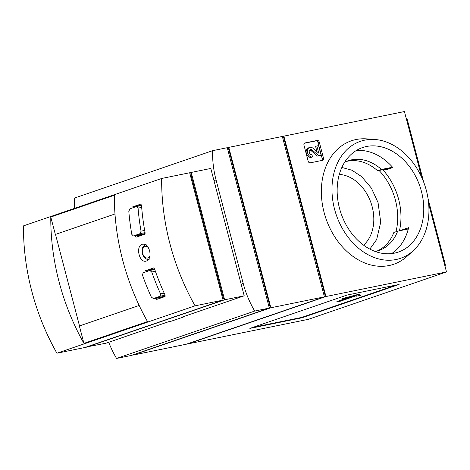 <?xml version="1.0" encoding="UTF-8"?>
<svg xmlns="http://www.w3.org/2000/svg" width="470" height="470" viewBox="0 0 470 470"><rect width="100%" height="100%" fill="white"/><g stroke="black" fill="none" stroke-linecap="round" stroke-linejoin="round"><path stroke-width="0.7" d="M154.765 269.469L149.795 270.491L143.109 272.782L142.51 275.179A197.899 149.36 71.1 0 0 151.311 297.052L153.361 298.562L165.27 296.129L153.473 298.532L160.158 296.235L165.152 295.219M160.158 296.235L160.558 293.879A197.899 149.36 -108.9 0 1 151.757 272.007L155.388 271.266M141.535 205.49L136.617 206.5L129.931 208.792L128.815 211.294A197.899 149.36 71.1 0 0 131.8 234.354L133.333 235.964L145.089 233.567L133.445 235.94L140.131 233.643L145.071 232.638M140.131 233.643L141.047 231.181A197.899 149.36 -108.9 0 1 138.057 208.122L141.687 207.382M154.565 268.875L145.254 270.773L153.525 267.953M155.294 298.168A197.899 149.36 71.1 0 0 155.453 298.509L156.757 299.396L164.911 296.599L165.14 295.189A197.899 149.36 -108.9 0 1 154.571 268.893L153.473 267.959M195.074 305.829A197.899 149.36 -108.9 0 1 161.662 178.471L189.674 172.76L223.086 300.113L195.074 305.829L56.911 353.217A197.899 149.36 -108.9 0 1 23.5 225.864L161.662 178.471M50.784 217.04A197.899 149.36 71.1 0 0 83.924 343.376L147.504 321.568A197.899 149.36 -108.9 0 1 114.363 195.232L50.784 217.04L55.348 234.442L114.98 213.985L55.501 234.407L79.506 325.927M135.313 235.564A197.899 149.36 71.1 0 0 135.419 236.146L136.417 237.097L144.572 234.301L145.107 232.826A197.899 149.36 -108.9 0 1 141.505 205.108L132.499 206.929L140.771 204.109M141.505 205.108L140.718 204.115M149.63 250.839C148.162 246.174 145.841 243.954 142.663 244.171C135.313 245.14 138.897 263.141 146.123 261.138C149.542 259.798 150.706 256.367 149.63 250.839M270.867 307.768L324.412 296.84L186.249 344.234L132.704 355.156L270.867 307.768L228.79 147.38L227.31 147.886M228.79 147.38L282.335 136.453L324.412 296.84M282.564 137.316L283.563 137.117L325.222 295.912L324.224 296.112M324.259 296.241L325.222 295.912M428.699 204.08L446.5 271.936L308.338 319.33L187.783 343.923L325.945 296.529L283.868 136.141L282.388 136.653M339.299 174.411A39.169 29.563 -108.9 0 1 371.065 203.046A39.169 29.563 -108.9 0 1 363.563 245.146M379.079 170.487A53.803 40.608 -108.9 0 1 395.975 231.734M382.791 169.729A55.56 41.936 -108.9 0 1 399.447 230.788M385.359 169.206A55.53 41.906 -108.9 0 1 385.976 169.899L392.844 167.537A55.431 41.836 71.1 0 0 356.295 150.506M401.68 230.329A55.53 41.906 71.1 0 0 401.75 230.03L408.365 228.679M401.75 230.03L408.618 227.662A55.431 41.836 -108.9 0 1 391.651 253.583M394.447 253.142A55.237 41.689 -108.9 0 1 340.115 210.513A55.237 41.689 -108.9 0 1 362.934 147.439A55.237 41.689 -108.9 0 1 419.892 186.296A55.237 41.689 -108.9 0 1 398.777 251.932A55.237 41.689 -108.9 0 1 394.447 253.142M396.122 259.516A61.846 46.677 -108.9 0 1 333.142 202.705A61.846 46.677 -108.9 0 1 374.978 139.502A61.846 46.677 -108.9 0 1 424.61 184.681A61.846 46.677 -108.9 0 1 413.154 250.804A61.846 46.677 -108.9 0 1 396.122 259.516M283.868 136.141L404.423 111.549L421.678 177.313M413.154 250.804L407.038 256.35A65.271 49.262 -108.9 0 1 389.054 265.544A65.271 49.262 -108.9 0 1 322.59 205.59A65.271 49.262 -108.9 0 1 366.747 138.885L374.978 139.502M304.995 142.945L317.232 140.448A2.062 1.557 -108.9 0 1 319.283 142.128L323.46 158.043A2.062 1.557 -108.9 0 1 322.602 160.305A2.062 1.557 -108.9 0 1 322.455 160.346L310.212 162.843A2.062 1.557 -108.9 0 1 308.161 161.163L303.984 145.248A2.062 1.557 -108.9 0 1 304.848 142.986A2.062 1.557 -108.9 0 1 304.995 142.945L304.707 143.044M446.5 271.936L325.945 296.529M301.881 317.802L399.106 284.45L347.089 295.06L249.864 328.413L301.881 317.802L301.775 317.403L395.987 285.084M227.486 148.555L228.491 148.35L270.15 307.145L269.146 307.351M269.181 307.474L270.15 307.145M116.554 358.451L131.177 355.467L269.339 308.079L227.263 147.692L212.64 150.67A82.462 62.234 -108.9 0 0 216.059 179.951L243.207 283.428A82.462 62.234 -108.9 0 0 254.717 311.058L116.554 358.451A82.462 62.234 -108.9 0 1 108.735 342.272M223.086 300.113L84.923 347.5L56.911 353.217M222.833 299.155L223.573 298.902L190.767 173.853L190.003 174.012M222.809 299.055L223.573 298.902M244.2 295.806L224.613 299.801L191.208 172.443L210.789 168.448L244.2 295.806L181.514 317.309L184.346 316.727L171.556 321.116L168.718 321.691L106.038 343.194L86.404 346.995M86.451 347.189L224.613 299.801M191.208 172.443L189.727 172.954M184.346 316.727A82.462 62.234 -108.9 0 1 184.211 316.38M74.707 208.298A82.462 62.234 -108.9 0 1 74.477 198.064L212.64 150.67M269.339 308.079L254.717 311.058M83.924 343.376L79.36 325.974L139.185 305.459M149.795 270.491L151.757 272.007M136.617 206.5L138.057 208.122M252.878 327.379L301.775 317.403M337.025 301.916L340.086 301.294L355.655 295.953L356.201 296.223L360.531 295.342L359.027 294.584L342.172 299.09L352.6 296.576L337.025 301.916L336.92 301.517L346.866 298.109M360.531 295.342L358.921 294.185L342.066 298.691L342.172 299.09M358.921 294.185L359.027 294.584M304.419 143.238L315.952 140.888A2.062 1.557 -108.9 0 1 318.002 142.563L322.179 158.484A2.062 1.557 -108.9 0 1 321.744 160.493M311.945 154.695L312.527 156.921A4.947 3.737 -108.9 0 1 307.668 153.126A4.947 3.737 -108.9 0 1 309.671 147.463A4.947 3.737 -108.9 0 1 313.067 148.309L318.766 153.185L316.874 145.97L318.589 145.624L321.098 155.171L318.731 155.658L312.233 150.1A2.638 1.992 -108.9 0 0 310.417 149.648A2.638 1.992 -108.9 0 0 309.354 152.668A2.638 1.992 -108.9 0 0 311.945 154.695M309.671 147.463L308.39 147.903A4.947 3.737 -108.9 0 0 306.387 153.567A4.947 3.737 -108.9 0 0 311.246 157.362L312.527 156.921M309.83 150.018A2.638 1.992 -108.9 0 1 310.952 150.535L312.233 150.1M321.098 155.171L317.45 156.093L310.952 150.535M317.45 156.093L318.731 155.658M316.968 151.645L315.599 146.411L316.874 145.97M375.183 251.456A47.411 35.785 -108.9 0 0 378.967 250.457A47.411 35.785 -108.9 0 0 397.673 231.152L393.837 232.468A47.411 35.785 -108.9 0 1 377.022 251.045M397.673 231.152L408.289 228.984M392.55 167.208L381.493 169.464L377.651 170.78L391.815 167.89M346.308 161.492A47.411 35.785 -108.9 0 1 377.651 170.78M344.604 162.291A47.411 35.785 -108.9 0 1 348.2 160.758A47.411 35.785 -108.9 0 1 381.493 169.464M406.068 117.811A4.124 2.691 78.5 0 1 407.472 120.296L423.717 182.213M428.094 198.886L445.061 263.57A4.124 2.691 78.5 0 1 445.084 266.537M160.558 293.879L164.195 293.139M141.047 231.181L144.678 230.441M241.139 284.139L243.207 283.428M213.991 180.662L216.059 179.951M155.453 298.509L164.988 296.564M135.419 236.146L144.648 234.266M148.373 247.743A5.916 3.866 -101.5 0 0 143.785 247.249A5.916 3.866 -101.5 0 0 142.721 253.506A5.916 3.866 -101.5 0 0 146.323 257.989A5.916 3.866 -101.5 0 0 150.012 255.527M315.952 140.888L317.232 140.448M318.002 142.563L319.283 142.128M322.179 158.484L323.46 158.043M407.472 120.296L406.756 120.443M445.061 263.57L444.344 263.717M149.131 259.411C145.935 259.693 143.679 257.783 142.351 253.677C141.452 248.847 142.704 245.816 146.111 244.582M341.843 167.449L351.865 170.199L361.6 176.579L371.382 188.094L378.05 202.576L380.712 222.187L376.646 239.588L369.837 249.082"/></g></svg>
